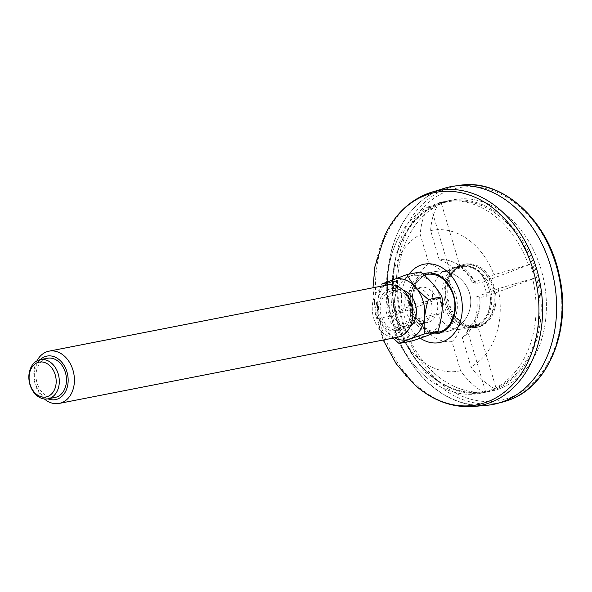 <?xml version="1.0" encoding="UTF-8"?>
<svg xmlns="http://www.w3.org/2000/svg" width="592" height="592" viewBox="0 0 592 592"><rect width="100%" height="100%" fill="white"/><g stroke="black" fill="none" stroke-linecap="round" stroke-linejoin="round"><path stroke-width="0.44" stroke-dasharray="2.96 2.22" d="M428.904 206.571A97.547 73.393 78.9 0 0 398.912 236.955A97.547 73.393 78.9 0 0 390.631 316.476L389.358 315.81L393.044 312.68L414.652 304.562A41.41 31.161 78.9 0 1 428.874 263.699L420.246 234.558C420.964 223.376 423.85 214.045 428.904 206.571L430.665 206.223A97.547 73.393 78.9 0 1 435.771 204.011A97.547 73.393 78.9 0 1 441.04 202.323L460.028 266.43A31.058 23.369 78.9 0 0 457.424 266.74L465.453 265.164A31.058 23.369 78.9 0 1 494.35 291.16A31.058 23.369 78.9 0 1 477.381 326.125A31.058 23.369 78.9 0 1 448.899 302.038A31.058 23.369 78.9 0 1 462.626 265.971A31.058 23.369 78.9 0 1 465.453 265.164M393.044 312.68A71.632 53.902 78.9 0 1 420.246 234.558M428.874 263.699A43.312 28.305 -110.6 0 1 442.483 271.728A31.058 23.369 78.9 0 0 432.759 299.663A43.312 3.574 -16.5 0 1 414.652 304.562M528.471 264.661A97.547 73.393 78.9 0 0 442.89 201.835A97.547 73.393 78.9 0 0 439.279 202.671C434.232 210.153 431.346 219.484 430.621 230.658L439.249 259.799A41.41 31.161 78.9 0 1 450.675 261.102A41.41 31.161 78.9 0 1 472.409 282.85L494.017 274.725L530.232 264.321A97.547 73.393 78.9 0 1 534.376 278.307L486.839 296.178A31.058 23.369 78.9 0 0 482.695 282.184L530.232 264.321M430.621 230.658A71.632 53.902 78.9 0 1 494.017 274.725M472.409 282.85A43.312 3.574 -16.5 0 1 475.576 283.205A43.312 3.574 -16.5 0 1 475.531 283.59L482.695 282.184M439.249 259.799A43.312 28.305 69.4 0 1 452.858 267.828A31.058 23.369 78.9 0 1 475.531 283.59M394.775 330.462A97.547 73.393 78.9 0 0 426.373 377.333A97.547 73.393 78.9 0 0 480.356 393.295A97.547 73.393 78.9 0 0 483.967 392.459C475.28 387.656 467.488 380.419 460.583 370.74L451.955 341.599A41.41 31.161 78.9 0 1 418.796 318.548L397.188 326.673L393.525 329.848L394.775 330.462L396.536 330.121A97.547 73.393 78.9 0 1 392.392 316.128L439.93 298.264L432.759 299.663M460.583 370.74A71.632 53.902 78.9 0 1 397.188 326.673M418.796 318.548A43.312 3.574 163.5 0 0 436.903 313.656L444.074 312.25A31.058 23.369 78.9 0 1 439.93 298.264M451.955 341.599A43.312 28.305 -110.6 0 0 459.57 329.411A31.058 23.369 78.9 0 1 436.903 313.656M486.676 405.328A110.919 83.457 78.9 0 1 390.587 314.041A110.919 83.457 78.9 0 1 440.596 189.544A110.919 83.457 78.9 0 1 444.215 188.308M444.377 202.323A97.547 73.393 78.9 0 1 453.257 199.807A97.547 73.393 78.9 0 1 544.018 281.444A97.547 73.393 78.9 0 1 490.716 391.268A97.547 73.393 78.9 0 1 401.28 315.61A97.547 73.393 78.9 0 1 444.377 202.323M494.342 388.559A97.547 73.393 78.9 0 0 532.615 278.654L498.161 288.718L476.553 296.836A41.41 31.161 78.9 0 1 465.223 335.464A41.41 31.161 78.9 0 1 462.322 337.699L470.958 366.84C477.862 376.527 485.655 383.764 494.342 388.559L496.103 388.211A97.547 73.393 78.9 0 1 485.729 392.111L466.74 328.012A31.058 23.369 78.9 0 0 469.345 327.702L477.381 326.125M498.161 288.718A71.632 53.902 78.9 0 1 470.958 366.84M532.615 278.654L534.376 278.307M483.967 392.459L485.729 392.111M390.631 316.476L392.392 316.128M439.279 202.671L441.04 202.323M442.483 271.728L449.654 270.329A31.058 23.369 78.9 0 1 454.597 267.54A31.058 23.369 78.9 0 1 457.424 266.74M452.858 267.828L460.028 266.43M462.322 337.699A43.312 28.305 69.4 0 0 469.944 325.511A31.058 23.369 78.9 0 0 479.675 297.576L486.839 296.178M469.944 325.511L477.115 324.113A31.058 23.369 78.9 0 1 469.345 327.702M459.57 329.411L466.74 328.012M479.675 297.576A43.312 3.574 163.5 0 0 479.749 297.295A43.312 3.574 163.5 0 0 476.553 296.836M477.115 324.113L496.103 388.211M449.654 270.329L430.665 206.223M444.074 312.25L396.536 330.121M499.596 388.744A97.547 73.393 78.9 0 1 490.716 391.268A97.547 73.393 78.9 0 1 399.963 309.631A97.547 73.393 78.9 0 1 453.257 199.807A97.547 73.393 78.9 0 1 542.701 275.458A97.547 73.393 78.9 0 1 499.596 388.744M457.276 266.341A31.724 23.872 78.9 0 1 490.206 304.495A31.724 23.872 78.9 0 1 451.274 319.132A31.724 23.872 78.9 0 1 457.276 266.341M503.318 401.317A110.697 83.294 -101.1 0 0 552.491 273.822A110.697 83.294 -101.1 0 0 452.369 186.598A110.697 83.294 -101.1 0 0 390.246 311.525A110.697 83.294 -101.1 0 0 494.868 403.833A110.697 83.294 -101.1 0 0 503.318 401.317M477.152 325.252A30.392 22.866 -101.1 0 0 490.576 289.954A30.392 22.866 -101.1 0 0 462.715 266.385A30.392 22.866 -101.1 0 0 446.102 300.603A30.392 22.866 -101.1 0 0 474.384 326.037A30.392 22.866 -101.1 0 0 477.152 325.252M478.802 326.725A32.168 24.205 -101.1 0 0 493.01 289.362A32.168 24.205 -101.1 0 0 463.521 264.417A32.168 24.205 -101.1 0 0 445.939 300.632A32.168 24.205 -101.1 0 0 475.872 327.554A32.168 24.205 -101.1 0 0 478.802 326.725M458.511 267.451A30.392 22.866 78.9 0 1 461.279 266.659A30.392 22.866 78.9 0 1 489.147 290.235A30.392 22.866 78.9 0 1 475.716 325.533A30.392 22.866 78.9 0 1 472.949 326.318A30.392 22.866 78.9 0 1 445.08 302.741A30.392 22.866 78.9 0 1 458.511 267.451M480.519 326.384A32.168 24.205 -101.1 0 0 494.734 289.029A32.168 24.205 -101.1 0 0 465.238 264.076A32.168 24.205 -101.1 0 0 447.663 300.292A32.168 24.205 -101.1 0 0 477.589 327.213A32.168 24.205 -101.1 0 0 480.519 326.384M410.234 326.481A19.965 15.022 78.9 0 1 404.995 328.989A19.965 15.022 78.9 0 1 386.687 313.501A19.965 15.022 78.9 0 1 395.508 290.317A19.965 15.022 78.9 0 1 397.321 289.799A19.965 15.022 78.9 0 1 403.122 290.147M394.568 337.81A30.984 23.31 78.9 0 1 384.341 285.559M389.144 289.318A22.185 16.694 78.9 0 1 412.173 315.995A22.185 16.694 78.9 0 1 384.948 326.229A22.185 16.694 78.9 0 1 389.144 289.318M389.773 291.434A19.965 15.022 78.9 0 1 391.586 290.924A19.965 15.022 78.9 0 1 410.167 307.633A19.965 15.022 78.9 0 1 399.252 330.114A19.965 15.022 78.9 0 1 380.945 314.626A19.965 15.022 78.9 0 1 389.773 291.434M397.661 337.203A26.618 20.032 78.9 0 1 373.256 316.557A26.618 20.032 78.9 0 1 385.015 285.64A26.618 20.032 78.9 0 1 387.442 284.952M36.941 360.861A26.618 20.032 -101.1 0 0 44.4 398.993M40.271 359.655A22.185 16.694 -101.1 0 0 34.861 381.063A22.185 16.694 -101.1 0 0 47.937 398.845M55.078 397.447A19.965 15.022 78.9 0 1 36.771 381.966A19.965 15.022 78.9 0 1 45.591 358.774A19.965 15.022 78.9 0 1 47.412 358.264M412.631 340.837C407.836 332.09 400.673 323.794 391.134 315.936C394.79 304.014 396.092 292.529 395.049 281.481L381.485 284.138C377.829 296.059 376.519 307.537 377.57 318.592L392.992 338.113M419.04 287.816A17.886 13.461 78.9 0 1 420.668 287.349A17.886 13.461 78.9 0 1 437.31 302.32A17.886 13.461 78.9 0 1 427.535 322.455A17.886 13.461 78.9 0 1 411.137 308.587A17.886 13.461 78.9 0 1 419.04 287.816M413.305 288.933A17.886 13.461 78.9 0 1 414.933 288.474A17.886 13.461 78.9 0 1 431.575 303.444A17.886 13.461 78.9 0 1 421.8 323.58A17.886 13.461 78.9 0 1 405.402 309.705A17.886 13.461 78.9 0 1 413.305 288.933M409.597 276.42A30.984 23.31 78.9 0 1 441.839 305.716A30.984 23.31 78.9 0 1 414.985 335.79A30.984 23.31 78.9 0 1 394.894 306.338A30.984 23.31 78.9 0 1 409.597 276.42M395.049 281.481C405.875 277.833 414.348 274.651 420.461 271.928M391.134 315.936L377.57 318.592M428.023 193.421A109.52 82.406 -101.1 0 0 378.651 316.35A109.52 82.406 -101.1 0 0 473.526 406.475M420.283 338.195A39.93 30.044 78.9 0 1 408.961 274.177M414.393 384.548A108.203 81.415 78.9 0 1 385.089 234.795M432.086 333.784A30.791 23.169 78.9 0 1 408.82 306.175A30.791 23.169 78.9 0 1 422.932 274.044M439.353 331.905L440.359 331.742A29.459 22.17 78.9 0 0 456.462 298.575A29.459 22.17 78.9 0 0 429.045 273.918L428.053 274.148A29.459 22.17 78.9 0 1 429.045 273.918L427.047 274.311A29.459 22.17 78.9 0 1 454.464 298.967A29.459 22.17 78.9 0 1 438.361 332.134L440.359 331.742A29.459 22.17 78.9 0 1 439.345 331.912M435.349 332.445A29.459 22.17 78.9 0 1 410.952 307.455A29.459 22.17 78.9 0 1 424.175 275.147M436.311 332.038A29.459 22.17 78.9 0 1 413.038 307.544A29.459 22.17 78.9 0 1 424.553 275.48M425.796 274.903A29.496 22.193 78.9 0 1 426.506 274.621A29.496 22.193 78.9 0 1 456.728 299.041A29.496 22.193 78.9 0 1 436.977 332.053M436.326 332.031A29.496 22.193 78.9 0 1 433.3 331.594A29.496 22.193 78.9 0 1 413.083 307.063A29.496 22.193 78.9 0 1 422.562 276.716A29.496 22.193 78.9 0 1 424.56 275.495L422.562 276.716A30.614 30.614 0 0 1 429.392 273.104A30.614 30.614 0 0 0 420.734 325.422A30.614 30.614 0 0 0 470.366 306.76A30.614 30.614 0 0 0 429.392 273.104A30.614 30.614 0 0 1 470.714 299.722A30.614 30.614 0 0 1 433.3 331.594L436.334 332.023M439.22 203.337A97.547 73.393 78.9 0 1 448.1 200.814A97.547 73.393 78.9 0 1 537.536 276.471A97.547 73.393 78.9 0 1 494.438 389.751A97.547 73.393 78.9 0 1 485.558 392.274A97.547 73.393 78.9 0 1 396.115 316.624A97.547 73.393 78.9 0 1 439.22 203.337M438.894 204.299A96.659 72.727 78.9 0 1 539.238 320.546A96.659 72.727 78.9 0 1 420.623 365.131A96.659 72.727 78.9 0 1 438.894 204.299M500.603 402.553A110.541 83.176 78.9 0 1 397.883 318.23A110.541 83.176 78.9 0 1 446.464 188.774A110.541 83.176 78.9 0 1 458.156 185.622M509.823 397.646A108.329 81.504 -101.1 0 0 530.299 217.39A108.329 81.504 -101.1 0 0 397.358 267.362A108.329 81.504 -101.1 0 0 509.823 397.646M398.912 236.955C386.332 261.79 383.142 288.075 389.344 315.81M475.576 283.205A43.926 43.926 0 0 0 450.675 261.102M426.373 377.333C411.351 364.546 400.399 348.718 393.51 329.855M383.194 340.037L375.446 314.426L372.975 287.779M480.356 393.295L485.558 392.274C456.476 398.483 423.524 378.517 406.29 344.44C377.637 292.84 395.012 217.686 439.153 203.352L453.257 199.807L442.89 201.835M465.223 335.464A43.926 43.926 0 0 0 479.749 297.295M457.572 185.725L452.369 186.598M500.018 402.686L494.868 403.833M462.715 266.385L461.279 266.659M474.384 326.037L472.949 326.318M465.238 264.076L463.521 264.417M477.589 327.213L475.872 327.554M399.252 330.114L404.995 328.989M391.586 290.924L397.321 289.799M421.8 323.58L427.535 322.455M414.933 288.474L420.668 287.349"/><path stroke-width="0.89" d="M372.975 287.779L374.877 266.748L385.089 234.795C394.968 214.593 409.205 200.829 427.809 193.495L444.215 188.308A110.919 83.457 78.9 0 1 553.897 279.513A110.919 83.457 78.9 0 1 486.676 405.328L473.526 406.475A109.52 82.406 -101.1 0 0 490.021 402.723A109.52 82.406 -101.1 0 0 537.307 271.299A109.52 82.406 -101.1 0 0 431.598 192.2A109.52 82.406 -101.1 0 0 428.023 193.421M403.122 290.147A19.965 15.022 78.9 0 1 415.902 306.508A19.965 15.022 78.9 0 1 410.234 326.481M384.341 285.559A30.984 23.31 78.9 0 1 392.385 279.787A30.984 23.31 78.9 0 1 424.767 311.222A30.984 23.31 78.9 0 1 394.568 337.81M49.003 351.167L387.442 284.952A26.618 20.032 78.9 0 1 412.21 307.233A26.618 20.032 78.9 0 1 397.661 337.203L59.222 403.418A26.618 20.032 -101.1 0 0 61.649 402.73A26.618 20.032 -101.1 0 0 73.408 371.813A26.618 20.032 -101.1 0 0 49.003 351.167A26.618 20.032 -101.1 0 0 46.576 351.855A26.618 20.032 -101.1 0 0 36.941 360.861M44.4 398.993A26.618 20.032 -101.1 0 0 59.222 403.418M47.937 398.845A22.185 16.694 -101.1 0 0 57.52 399.052A22.185 16.694 -101.1 0 0 65.734 368.594A22.185 16.694 -101.1 0 0 40.271 359.655M40.241 359.662L47.412 358.264A19.965 15.022 78.9 0 1 65.986 374.973A19.965 15.022 78.9 0 1 55.078 397.447L47.908 398.853A19.965 15.022 -101.1 0 0 49.728 398.335A19.965 15.022 -101.1 0 0 58.549 375.15A19.965 15.022 -101.1 0 0 40.241 359.662A19.965 15.022 -101.1 0 0 38.421 360.18A19.965 15.022 -101.1 0 0 29.6 383.364A19.965 15.022 -101.1 0 0 47.908 398.853M47.663 396.499A17.745 13.357 -101.1 0 0 51.016 366.966A17.745 13.357 -101.1 0 0 29.237 375.15A17.745 13.357 -101.1 0 0 47.663 396.499M381.485 284.138L406.896 274.584C411.721 283.361 418.884 291.664 428.386 299.485C424.73 311.459 423.421 322.943 424.471 333.94C413.667 337.581 405.194 340.763 399.067 343.493L392.992 338.113M406.896 274.584L420.461 271.928C429.962 279.75 437.125 288.052 441.958 296.829C443.008 307.833 441.699 319.317 438.043 331.283L424.471 333.94M399.067 343.493L412.631 340.837C423.458 337.188 431.931 334.006 438.043 331.283M441.958 296.829L428.386 299.485M408.961 274.177A39.93 30.044 78.9 0 1 420.542 265.231A39.93 30.044 78.9 0 1 462.315 307.855A39.93 30.044 78.9 0 1 420.283 338.195M385.089 234.795A108.203 81.415 78.9 0 1 425.766 195.19A108.203 81.415 78.9 0 1 538.713 318.341A108.203 81.415 78.9 0 1 414.393 384.548L396.381 364.08L383.194 340.037M422.932 274.044A30.791 23.169 78.9 0 1 423.132 273.963A30.791 23.169 78.9 0 1 454.893 300.743A30.791 23.169 78.9 0 1 432.086 333.784M424.175 275.147A29.459 22.17 78.9 0 1 424.368 275.073A29.459 22.17 78.9 0 1 427.047 274.311C437.976 273.053 446.427 279.254 452.414 292.899C459.192 309.734 451.356 330.366 438.361 332.134A29.459 22.17 78.9 0 1 435.349 332.445M424.553 275.48A29.459 22.17 78.9 0 1 426.366 274.681A29.459 22.17 78.9 0 1 428.046 274.148L424.56 275.495A29.496 22.193 78.9 0 1 425.796 274.903M439.345 331.912A29.459 22.17 78.9 0 1 436.311 332.038M436.977 332.053A29.496 22.193 78.9 0 1 436.326 332.031L439.353 331.905M457.572 185.725L458.156 185.622A110.541 83.176 78.9 0 1 558.145 272.727A110.541 83.176 78.9 0 1 509.039 400.037A110.541 83.176 78.9 0 1 500.603 402.553L500.018 402.686M414.393 384.548C432.426 400.621 452.14 407.932 473.526 406.475M458.156 185.622C501.232 177.03 548.814 220.12 559.521 276.516C571.532 329.692 548.725 386.317 509.164 400L500.603 402.553"/></g></svg>
